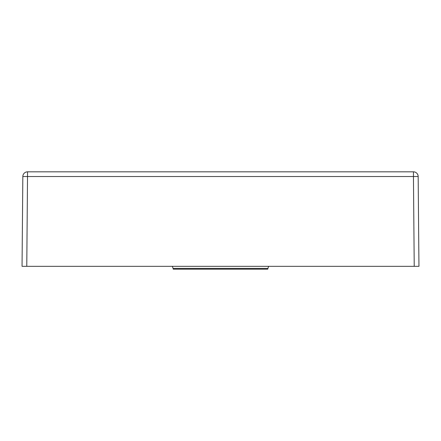 <?xml version="1.0" encoding="UTF-8"?>
<svg xmlns="http://www.w3.org/2000/svg" width="441" height="441" viewBox="0 0 441 441"><rect width="100%" height="100%" fill="white"/><g stroke="black" fill="none" stroke-linecap="round" stroke-linejoin="round"><path stroke-width="0.66" d="M267.952 268.409L173.048 268.409L173.252 269.17L267.748 269.17L267.952 268.409A14.173 14.173 0 0 1 268.685 266.331M173.048 268.409A14.173 14.173 0 0 0 172.315 266.331M27.557 171.83L413.443 171.83A4.724 4.724 0 0 1 418.167 176.516L418.95 266.331L22.05 266.331L22.833 176.516A4.724 4.724 0 0 1 27.557 171.83L26.774 266.331M414.226 266.331L413.443 176.516L22.833 176.516M418.167 176.516L413.443 176.516L413.443 171.83A4.724 4.724 0 0 1 418.167 176.516"/></g></svg>
